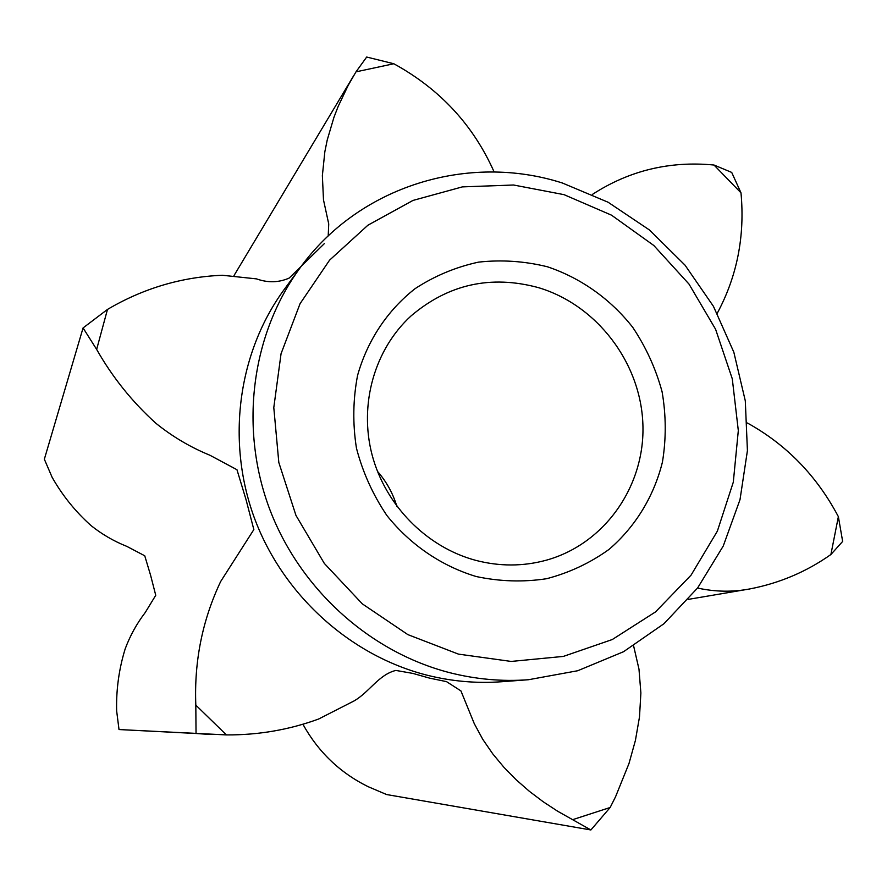 <?xml version="1.0" encoding="UTF-8"?>
<svg xmlns="http://www.w3.org/2000/svg" width="887" height="887" viewBox="0 0 887 887"><rect width="100%" height="100%" fill="white"/><g stroke="black" fill="none" stroke-linecap="round" stroke-linejoin="round"><path stroke-width="1.33" d="M564.032 194.652L513.529 185.006L462.349 186.891L412.987 200.429L367.95 225.187L329.587 260.146L300.05 303.698L281.057 353.702L273.795 407.599L278.817 462.493L295.959 515.402L324.309 563.4L362.328 603.87L407.876 634.626L458.413 654.107L511.178 661.436L563.356 656.413L612.274 639.538L655.526 611.908L691.084 575.12L717.372 531.125L733.305 482.151L738.317 430.583L732.285 378.827L715.587 329.254L689.033 284.128L653.819 245.499L611.52 215.175L564.032 194.652M449.654 672.668C369.047 651.912 298.664 587.937 268.828 506.898C239.224 425.771 252.052 333.379 300.105 267.83C359.335 185.771 468.513 152.83 562.413 183.021L608.094 202.236L649.45 229.977L685.008 265.135L713.47 306.381L733.826 352.183L745.302 400.857L747.419 450.629L740.013 499.636L723.249 546.026L697.625 587.948L663.975 623.705L623.506 651.734L577.725 670.738L528.43 679.73C502.097 681.682 475.831 679.32 449.654 672.668M377.452 471.33C386.433 481.597 392.897 493.25 396.833 506.3M547.456 266.787C580.918 278.03 610.489 299.063 632.686 327.27C646.013 347.194 655.815 368.693 662.09 391.777C666.148 415.304 666.27 438.721 662.445 462.027C653.963 496.288 635.469 526.701 609.036 549.397C590.154 562.979 569.354 572.747 546.647 578.712C523.308 582.271 499.836 581.55 476.241 576.539C441.449 566.028 410.237 544.762 386.876 515.491C372.884 494.746 362.739 472.305 356.452 448.168C352.594 423.62 352.971 399.383 357.572 375.434C367.395 340.453 387.519 310.262 415.127 288.63C434.663 275.879 455.807 267.054 478.536 262.131C501.676 259.592 524.638 261.144 547.456 266.787M475.532 560.296C499.536 566.571 523.164 566.527 546.425 560.163C604.989 543.864 645.27 485.721 642.887 424.174C640.724 362.606 596.774 304.984 538.331 287.599C490.744 274.782 448.312 284.228 411.047 315.927C374.669 349.168 358.869 404.073 372.03 454.654C385.268 505.224 426.503 547.113 475.532 560.296M830.897 554.519L842.65 541.425L838.37 516.666L830.897 554.519C806.46 571.793 779.329 583.28 749.504 588.99L688.356 599.368M300.105 267.83L284.206 289.484C238.304 352.117 226.019 440.14 254.148 517.343C282.521 594.445 349.522 655.282 426.425 675.029C451.405 681.36 476.485 683.589 501.643 681.737L528.43 679.73M633.606 645.88L638.984 669.153L640.88 692.98L639.505 716.862L635.414 740.434L628.994 763.496L615.545 796.792L610.156 807.492L590.886 829.966L386.599 794.541L368.016 786.625C340.031 772.777 318.344 752.021 302.955 724.346M590.886 829.966L557.657 811.239L543.254 801.793L529.428 791.359L516.312 779.906L504.038 767.421L492.784 753.895L482.772 739.337L474.312 723.737L460.93 690.906L446.527 681.637L429.574 678.134L412.865 673.41L395.857 670.428C378.638 674.641 369.28 692.27 353.935 701.007L318.544 719.058C289.073 729.813 258.361 735.101 226.407 734.913L119.013 729.546L116.64 710.864C116.119 689.665 118.969 668.986 125.189 648.841C130.09 635.702 136.764 623.605 145.224 612.54L155.746 595.288L150.635 575.419L144.747 555.783L126.83 546.381C113.891 541.236 101.961 534.307 91.051 525.592C75.406 511.588 62.423 495.478 52.1 477.261L44.35 459.211L83.068 327.935L107.482 309.43C143.173 288.397 181.447 276.999 222.304 275.258L256.52 278.884C267.885 282.931 278.773 282.665 289.195 278.063L324.376 243.581M697.548 588.048C715.022 591.884 732.34 592.194 749.504 588.99M119.013 729.546L196.038 733.494L195.816 705.11C194.087 661.369 202.369 620.179 220.663 581.517L253.848 529.583L245.987 499.47L236.962 469.722L209.942 455.253C190.417 447.259 172.377 436.592 155.824 423.221C132.108 401.767 112.383 377.163 96.65 349.411L83.068 327.935M209.321 734.425L196.038 733.494M328.201 235.975L328.733 223.934L323.489 199.885L322.369 175.604L324.853 151.699L327.225 140.013L333.944 117.328L338.18 106.373L348.225 85.307L355.997 71.847L366.686 57.034L393.828 63.753C439.919 89.055 473.359 125.134 494.148 172M592.383 194.43C629.193 170.559 669.74 160.758 714.002 165.026L731.708 172.422L740.989 192.845C745.013 236.175 737.097 276.334 717.228 313.311M838.37 516.666C816.772 475.831 786.447 444.609 747.419 423.021M714.002 165.026L740.989 192.845M355.997 71.847L393.828 63.753M96.65 349.411L107.482 309.43M226.407 734.913L195.816 705.11M610.156 807.492L572.558 819.699M353.946 75.218L234.013 275.569"/></g></svg>
